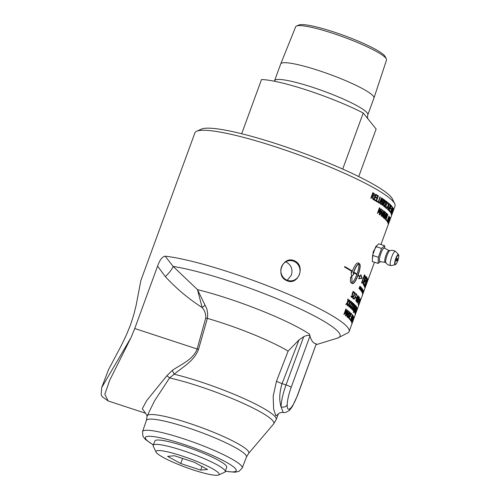 <?xml version="1.0" encoding="UTF-8"?>
<svg xmlns="http://www.w3.org/2000/svg" width="500" height="500" viewBox="0 0 500 500"><rect width="100%" height="100%" fill="white"/><g stroke="black" fill="none" stroke-linecap="round" stroke-linejoin="round"><path stroke-width="0.75" d="M352.9 320.562L351.887 323.619A106.55 15.088 -159.9 0 0 351.887 323.481L352.675 321.081L351.844 323.031A106.55 15.088 -159.9 0 0 351.812 322.894L353.819 317.431A106.55 15.088 20.1 0 1 353.85 317.575L353.094 319.944L353.894 318.019A106.55 15.088 20.1 0 1 353.894 318.144L352.831 320.544M352.638 315.506L352.481 316.1M353.263 316.044L351.256 321.519A106.55 15.088 -159.9 0 0 351.163 321.35L352.562 316.125L350.838 320.844A106.55 15.088 -159.9 0 0 350.737 320.7L352.738 315.231A106.55 15.088 20.1 0 1 352.894 315.45L351.594 320.238L353.181 315.906A106.55 15.088 20.1 0 1 353.263 316.044L353.144 316.006M350.825 313.175A106.312 15.056 20.1 0 1 351.431 313.819L351.413 314.538A106.55 15.088 -159.9 0 0 350.806 313.894L350.037 315.325A106.312 15.056 20.1 0 1 350.613 315.925L350.588 316.644A106.55 15.088 -159.9 0 0 350.019 316.044L349.062 318.006A106.312 15.056 20.1 0 1 349.669 318.644L349.475 319.175M350.613 315.925L350.419 316.456M351.431 313.819L351.238 314.35M349.669 318.644L349.65 319.363A106.55 15.088 -159.9 0 0 348.862 318.544L350.863 313.069A106.55 15.088 20.1 0 1 351.65 313.894M349.062 318.006L349.275 318.069A106.55 15.088 20.1 0 1 349.888 318.719M350.019 316.044L349.275 318.069M350.037 315.325L350.256 315.394A106.55 15.088 20.1 0 1 350.825 315.994M350.806 313.894L350.256 315.394M348.625 316.975L349.469 315.419L349.9 313.438L349.619 312.738A106.55 15.088 -159.9 0 0 349.456 312.594L347.919 316.806A106.55 15.088 20.1 0 1 348.075 316.95L347.863 316.887A106.312 15.056 20.1 0 0 347.706 316.744L347.919 316.806M347.706 316.744L349.456 312.594M349.444 311.869A106.312 15.056 20.1 0 1 349.625 312.031L350.006 312.962L349.45 315.55L348.319 317.562L347.625 317.506M350.219 313.031L349.663 315.613L348.531 317.631L347.837 317.575A106.55 15.088 -159.9 0 0 347.475 317.25L349.475 311.775A106.55 15.088 20.1 0 1 349.837 312.1L350.006 312.962M348.319 317.562L347.837 317.575M348.325 311.769L346.894 314.056A106.312 15.056 20.1 0 1 347.444 314.513L348.325 311.769L347.106 314.119A106.55 15.088 20.1 0 1 347.65 314.575M348.413 310.988A106.312 15.056 20.1 0 1 348.537 311.087L347.319 317.113A106.55 15.088 -159.9 0 0 347.081 316.913L347.488 315.25A106.55 15.088 -159.9 0 0 346.812 314.688L345.875 316.019M348.537 311.087L347.106 317.05M346.812 314.688L346.081 316.081A106.55 15.088 -159.9 0 0 345.831 315.875L348.456 310.912A106.55 15.088 20.1 0 1 348.744 311.15M316.106 344.706L337.562 338.088L348.206 332.706A106.55 15.088 -159.9 0 0 349.106 331.562L355.1 315.175A106.55 15.088 -159.9 0 0 355.131 315.056L357.131 309.594A106.55 15.088 20.1 0 1 357.094 309.713L356.287 311.931M356.163 311.294L355.181 314.356A106.55 15.088 -159.9 0 0 355.169 314.219L355.931 311.806L355.081 313.75A106.55 15.088 -159.9 0 0 355.037 313.612L357.044 308.15A106.55 15.088 20.1 0 1 357.088 308.294L356.356 310.669L357.175 308.756A106.55 15.088 20.1 0 1 357.181 308.888L356.087 311.262M355.525 309.656L354.7 312.769A106.55 15.088 -159.9 0 0 354.613 312.606L355.256 310.156L354.281 312.056A106.55 15.088 -159.9 0 0 354.175 311.894L355.412 309.513L356.181 306.431A106.55 15.088 20.1 0 1 356.3 306.606L355.681 309.019L356.619 307.144A106.55 15.088 20.1 0 1 356.7 307.3L355.369 309.6M354.35 307.387L354.075 308.575M353.556 309.106L354.881 304.812A106.55 15.088 20.1 0 1 355.062 305.006L354.538 307.45L355.575 305.606A106.55 15.088 20.1 0 1 355.712 305.781L354.412 308.094L353.706 311.256A106.55 15.088 -159.9 0 0 353.562 311.069L354.106 308.587L353.038 310.456A106.55 15.088 -159.9 0 0 352.869 310.269M353.556 303.612A106.312 15.056 20.1 0 1 353.6 303.656L352.156 305.919L351.6 309.131M352.606 302.738A106.312 15.056 20.1 0 1 352.656 302.787L352.25 305.262L353.606 303.525A106.55 15.088 20.1 0 1 353.819 303.725L352.369 305.988L351.812 309.194A106.55 15.088 -159.9 0 0 351.594 308.988L352.025 306.469L350.838 308.3A106.55 15.088 -159.9 0 0 350.6 308.094L352.119 305.806L352.619 302.631A106.55 15.088 20.1 0 1 352.869 302.85L352.463 305.331M352.025 306.469L350.625 308.231M350.85 301.275A106.312 15.056 20.1 0 1 350.962 301.363L349.369 303.587L348.956 306.837M349.606 300.312A106.312 15.056 20.1 0 1 349.725 300.406L349.425 302.919L350.894 301.206A106.55 15.088 20.1 0 1 351.169 301.425L349.575 303.644L349.169 306.9A106.55 15.088 -159.9 0 0 348.875 306.669L349.194 304.113L347.894 305.912A106.55 15.088 -159.9 0 0 347.594 305.688L349.256 303.444L349.613 300.231A106.55 15.088 20.1 0 1 349.931 300.469L349.631 302.981M349.194 304.113L347.688 305.85M358.55 305.375L358.444 305.969A106.55 15.088 -159.9 0 0 358.481 305.55L358.688 304.994A106.55 15.088 20.1 0 1 358.681 305.15L360.025 301.481A106.55 15.088 -159.9 0 0 360.031 301.325L360 300.781M360.213 300.825L360.481 300.238A106.55 15.088 20.1 0 1 360.475 300.325L358.669 305.262M358.531 304.544L360.269 300.094L358.856 304.137M360.269 300.094L359.963 300.506M360.444 299.469L358.406 305.188L360.475 299.456M358.281 303.794L360.069 299.356L358.694 303.412M359.831 299.262L359.694 299.744M360.069 298.938L359.981 299.312M358.363 303.831L358.206 304.163M360.219 298.725L358.206 304.45L360.262 298.719M355.931 297.425A106.312 15.056 20.1 0 1 356.281 297.769L356.075 298.331M356.5 297.838L356.256 298.5A106.55 15.088 -159.9 0 0 355.725 297.987L355.969 297.325A106.55 15.088 20.1 0 1 356.5 297.838L356.281 297.769M354.237 292.613L354.831 292.669L354.806 294.606L352.744 297.394A106.312 15.056 20.1 0 1 353.612 298.119L353.413 298.669M353.612 298.119L353.594 298.819A106.55 15.088 -159.9 0 0 352.481 297.906L354.762 294.513L354.787 293.35L353.969 293.406M352.744 297.394L352.95 297.456A106.55 15.088 20.1 0 1 353.825 298.181M353.738 296.369L352.95 297.456M354.312 295.631L353.95 296.431M354.787 293.35L354.175 293.469A106.55 15.088 -159.9 0 0 354.162 293.456L354.45 292.675L355.037 292.731L354.525 295.694M354.45 292.675L354.831 292.669M362.619 294.575L363.25 292.812A106.55 15.088 20.1 0 1 363.237 292.881L363.206 293.006A106.55 15.088 20.1 0 1 363.188 293.075L362.287 294.762M362.531 294.8L362.369 295.238M363.156 292.519A106.55 15.088 -159.9 0 0 363.15 292.481L363.281 292.15A106.55 15.088 20.1 0 1 363.281 292.188L363.288 292.262A106.55 15.088 20.1 0 1 363.288 292.306L363.162 292.638A106.55 15.088 -159.9 0 0 363.162 292.594L362.644 293.969L363.156 292.519M363.144 292.256L362.744 293.319L363.075 292.231M362.612 293.675L363.269 291.913L362.612 293.675M362.956 291.844L363.013 291.863A106.55 15.088 20.1 0 1 363.025 291.913L363.275 291.35A106.55 15.088 -159.9 0 0 363.25 291.25L363.013 291.863M362.875 292.206L362.506 293.144A106.55 15.088 -159.9 0 0 362.481 293.056L363.375 290.781A106.55 15.088 20.1 0 1 363.425 290.975L362.587 293.438A106.55 15.088 -159.9 0 0 362.562 293.344L362.887 292.244A106.55 15.088 -159.9 0 0 362.875 292.206L362.819 292.188M362.706 291.225L362.775 291.244A106.55 15.088 20.1 0 1 362.8 291.294L363.069 290.738A106.55 15.088 -159.9 0 0 363.025 290.637L362.775 291.244M362.694 291.256L363.013 291.044M363 290.287L362.506 291.656M362.644 291.588L362.262 292.525A106.55 15.088 -159.9 0 0 362.219 292.431L363.131 290.163A106.55 15.088 20.1 0 1 363.219 290.363L362.4 292.838A106.55 15.088 -159.9 0 0 362.356 292.738L362.656 291.625A106.55 15.088 -159.9 0 0 362.644 291.588L362.569 291.562M362.512 289.288L362.356 290.238M361.906 291.337L361.575 291.663M362.587 289.756L362.212 290.975A106.55 15.088 -159.9 0 0 362.137 290.85L362.294 290.469A106.55 15.088 20.1 0 1 362.425 290.688L361.794 291.737L362.275 289.919L362.731 289.363L362.581 290.306L362.35 289.669M361.656 289.469L361.769 289.506A106.55 15.088 20.1 0 1 361.831 289.587L362.056 289.05A106.55 15.088 -159.9 0 0 361.994 288.969L361.769 289.506M361.637 289.519L362.044 289.387M361.244 290.45L361.356 290.487A106.55 15.088 20.1 0 1 361.438 290.587L361.7 290.025A106.55 15.088 -159.9 0 0 361.606 289.894L361.356 290.487M361.213 290.512A106.312 15.056 20.1 0 1 361.219 290.519L361.662 290.375M361.987 288.594L361.094 290.912M361.312 290.988A106.55 15.088 -159.9 0 0 361.119 290.738L362.069 288.488A106.55 15.088 20.1 0 1 362.206 288.663L361.375 291.038M361.188 289.006L361.312 289.044A106.55 15.088 20.1 0 1 361.362 289.1L361.669 288.562A106.55 15.088 -159.9 0 0 361.569 288.438L361.312 289.044M361.144 289.031L361.656 288.881M361.581 288.075A106.312 15.056 20.1 0 1 361.619 288.119L361.125 289.481M361.169 289.381L360.769 290.312A106.55 15.088 -159.9 0 0 360.669 290.2L361.637 287.95A106.55 15.088 20.1 0 1 361.838 288.188L361.075 290.681A106.55 15.088 -159.9 0 0 360.975 290.562L361.206 289.425A106.55 15.088 -159.9 0 0 361.169 289.381L361.037 289.344M359.9 287.425L359.744 287.775M359.55 287.188A106.312 15.056 20.1 0 1 359.744 287.375L360.344 286.581A106.55 15.088 20.1 0 1 360.462 286.7L359.475 288.944A106.55 15.088 -159.9 0 0 359.35 288.819L359.794 287.819A106.55 15.088 -159.9 0 0 359.556 287.594L359.113 288.594A106.55 15.088 -159.9 0 0 358.981 288.469L359.975 286.231A106.55 15.088 20.1 0 1 360.106 286.35L359.719 287.219A106.55 15.088 20.1 0 1 359.956 287.444M366.688 282.8L367.406 280.519A106.55 15.088 -159.9 0 0 367.369 280.344L366.525 282.65A106.55 15.088 20.1 0 1 366.569 282.856L366.362 282.781M365.331 286.556L366.25 283.731A106.55 15.088 -159.9 0 0 366.206 283.525L365.144 286.438A106.55 15.088 20.1 0 1 365.169 286.581L364.994 286.519M366.488 282.887L366.219 283.575M367.512 279.55L367.381 280.406M365.131 286.675L364.631 287.462M366.494 283.431L364.856 287.538A106.55 15.088 -159.9 0 0 364.762 287.144L367.65 279.262A106.55 15.088 20.1 0 1 367.731 279.631L366.269 283.35M364.906 287.206L364.856 287.538M366.037 276.719A106.312 15.056 20.1 0 1 366.656 277.581L366.538 278.587A106.55 15.088 -159.9 0 0 365.938 277.75L364.925 279.837A106.312 15.056 20.1 0 1 365.494 280.619L365.369 281.625A106.55 15.088 -159.9 0 0 364.806 280.844L363.519 283.694A106.312 15.056 20.1 0 1 364.119 284.531L363.837 285.3M365.494 280.619L365.213 281.388M366.656 277.581L366.375 278.35M364.119 284.531L363.994 285.538A106.55 15.088 -159.9 0 0 363.206 284.462L366.087 276.581A106.55 15.088 20.1 0 1 366.881 277.656M363.519 283.694L363.731 283.769A106.55 15.088 20.1 0 1 364.338 284.6M364.806 280.844L363.731 283.769M364.925 279.837L365.144 279.906A106.55 15.088 20.1 0 1 365.712 280.694M365.938 277.75L365.144 279.906M363.056 282.269L364.212 280.006L364.894 277.175L364.588 276.2A106.55 15.088 -159.9 0 0 364.394 276.006L362.175 282.075A106.55 15.088 20.1 0 1 362.369 282.269L362.15 282.2A106.312 15.056 20.1 0 0 361.956 282.006L362.175 282.075M361.956 282.006L364.394 276.006M364.419 274.944A106.312 15.056 20.1 0 1 364.694 275.212L365.1 276.512L364.212 280.2L362.675 283.131L361.812 283.1M365.319 276.581L364.425 280.275L362.887 283.2L362.025 283.169A106.55 15.088 -159.9 0 0 361.575 282.719L364.456 274.837A106.55 15.088 20.1 0 1 364.906 275.281L365.1 276.512M362.675 283.131L362.025 283.169M389.306 221.569L388.569 223.231A106.55 15.088 20.1 0 1 388.569 223.238L390.219 218.769A106.55 15.088 20.1 0 1 390.175 219.237L389.944 219.881A106.55 15.088 -159.9 0 0 389.981 219.525L389.206 221.531M388.237 224.181L388.169 224.55M387.819 214.613L386.05 219.438A106.312 15.056 20.1 0 1 386.519 219.988L386.325 220.506M386.519 219.988L386.494 220.706A106.55 15.088 -159.9 0 0 385.856 219.975L387.856 214.506A106.55 15.088 20.1 0 1 388.013 214.675M386.25 219.5A106.55 15.088 20.1 0 1 386.731 220.062M386.925 214.569L385.562 216.869A106.312 15.056 20.1 0 1 385.975 217.281L386.925 214.569L385.775 216.938A106.55 15.088 20.1 0 1 386.188 217.35L386 218.012M387.044 213.812A106.312 15.056 20.1 0 1 387.1 213.869L385.737 219.85A106.55 15.088 -159.9 0 0 385.569 219.669L386.012 218.019A106.55 15.088 -159.9 0 0 385.494 217.506L384.594 218.844M387.1 213.869L386.919 214.562M385.494 217.506L384.806 218.912A106.55 15.088 -159.9 0 0 384.613 218.731L387.094 213.719A106.55 15.088 20.1 0 1 387.312 213.938M384.75 211.737A106.312 15.056 20.1 0 1 384.794 211.769L382.819 217.156M383.638 210.837A106.312 15.056 20.1 0 1 383.825 210.987L382.987 215.919L384.781 211.65A106.55 15.088 20.1 0 1 385 211.838L383 217.306A106.55 15.088 -159.9 0 0 382.731 217.087L383.631 211.706L381.906 216.425A106.55 15.088 -159.9 0 0 381.662 216.231L383.669 210.763A106.55 15.088 20.1 0 1 384.038 211.05L383.194 215.987M383.631 211.706L381.731 216.281M382.337 210.7L380.863 212.975A106.312 15.056 20.1 0 1 381.512 213.463L382.337 210.7L381.069 213.038A106.55 15.088 20.1 0 1 381.719 213.519M382.406 209.9A106.312 15.056 20.1 0 1 382.587 210.031L381.475 216.088A106.55 15.088 -159.9 0 0 381.194 215.869L381.569 214.2A106.55 15.088 -159.9 0 0 380.763 213.6L379.8 214.925M382.587 210.031L381.269 216.025M380.763 213.6L380.006 214.981A106.55 15.088 -159.9 0 0 379.706 214.769L382.444 209.831A106.55 15.088 20.1 0 1 382.794 210.094M391.044 212.794A106.312 15.056 20.1 0 1 391.225 213.188L391.069 213.606M392.025 210.119A106.312 15.056 20.1 0 1 392.188 210.475L392.038 210.9M392.806 207.969A106.312 15.056 20.1 0 1 392.987 208.363L392.837 208.781M391.206 213.912A106.55 15.088 -159.9 0 0 390.875 213.244L392.881 207.769A106.55 15.088 20.1 0 1 393.212 208.444L392.975 209.088A106.55 15.088 -159.9 0 0 392.725 208.562L392.175 210.062A106.55 15.088 20.1 0 1 392.413 210.55L392.175 211.2A106.55 15.088 -159.9 0 0 391.938 210.712L391.194 212.744A106.55 15.088 20.1 0 1 391.444 213.269L391.206 213.912M391.756 209.894L392.287 207.819A106.55 15.088 -159.9 0 0 392.2 207.694L391.406 209.875A106.55 15.088 20.1 0 1 391.475 209.981L391.256 209.906A106.312 15.056 20.1 0 0 391.238 209.875M392.262 207.062A106.312 15.056 20.1 0 1 392.306 207.125L392.344 207.944M391.625 210.05L391.044 210.55M392.594 207.838L391.269 210.625A106.55 15.088 -159.9 0 0 391.175 210.494L390.431 212.531A106.55 15.088 -159.9 0 0 390.319 212.375L392.325 206.906A106.55 15.088 20.1 0 1 392.525 207.2L392.375 207.763M390.288 205.487L388.344 210.138L390.106 205.306A106.55 15.088 -159.9 0 0 389.625 204.85L389.862 204.2A106.55 15.088 20.1 0 1 390.956 205.281L390.725 205.931A106.55 15.088 -159.9 0 0 390.288 205.487L388.525 210.312A106.55 15.088 -159.9 0 0 388.344 210.131M389.825 204.3A106.312 15.056 20.1 0 1 390.744 205.212L390.55 205.75M388.95 204.363L387.55 206.656A106.312 15.056 20.1 0 1 388.044 207.094L388.95 204.363L387.762 206.719A106.55 15.088 20.1 0 1 388.256 207.162M389.056 203.594A106.312 15.056 20.1 0 1 389.15 203.675L387.875 209.688A106.55 15.088 -159.9 0 0 387.663 209.488L388.081 207.831A106.55 15.088 -159.9 0 0 387.475 207.288L386.55 208.625M389.15 203.675L387.663 209.619M387.475 207.288L386.763 208.688A106.55 15.088 -159.9 0 0 386.531 208.494L389.1 203.506A106.55 15.088 20.1 0 1 389.363 203.744M386.087 201.175A106.312 15.056 20.1 0 1 386.694 201.637L386.694 202.256A106.55 15.088 -159.9 0 0 386.444 202.062L384.644 206.356A106.312 15.056 20.1 0 1 384.894 206.55L384.719 207.031M386.694 201.637L386.519 202.119M384.288 206.088A106.312 15.056 20.1 0 1 384.375 206.15L386.169 201.856A106.55 15.088 -159.9 0 0 385.906 201.656L386.112 201.1A106.55 15.088 20.1 0 1 386.9 201.7M384.894 206.55L384.9 207.175A106.55 15.088 -159.9 0 0 384.113 206.569L384.312 206.012A106.55 15.088 20.1 0 1 384.581 206.213M384.644 206.356L384.85 206.419A106.55 15.088 20.1 0 1 385.1 206.612M386.444 202.062L384.85 206.419M384.412 202.894L384.975 201.294L384.694 200.856A106.55 15.088 -159.9 0 0 384.394 200.644L383.644 202.7A106.55 15.088 20.1 0 1 383.906 202.887L383.7 202.831A106.312 15.056 20.1 0 0 383.438 202.644L383.644 202.7M383.438 202.644L384.394 200.644M384.294 199.862A106.312 15.056 20.1 0 1 384.706 200.156L385.163 200.85L384.969 202.225L383.931 203.506L383.819 206.45M383.931 203.506L384.025 206.506A106.55 15.088 -159.9 0 0 383.656 206.238L383.762 203.55A106.55 15.088 -159.9 0 0 383.419 203.306L382.444 205.356M383.419 203.306L382.625 205.481A106.55 15.088 -159.9 0 0 382.319 205.269L384.319 199.794A106.55 15.088 20.1 0 1 384.906 200.212L385.363 200.912L385.169 202.288L384.131 203.562M381.494 197.956A106.312 15.056 20.1 0 1 381.669 198.069L379.556 202.987L378.669 203.031M379.9 196.925A106.312 15.056 20.1 0 1 380.094 197.05L378.556 201.644L378.894 202.413L379.75 202.338L381.519 197.894A106.55 15.088 20.1 0 1 381.863 198.119L379.756 203.038L378.862 203.088L378.325 202.113L379.919 196.863A106.55 15.088 20.1 0 1 380.288 197.1L378.75 201.694L379.087 202.463L379.75 202.338M375.613 194.306A106.312 15.056 20.1 0 1 377.369 195.356L377.319 196.05A106.55 15.088 -159.9 0 0 375.806 195.144L375.075 196.6A106.312 15.056 20.1 0 1 376.481 197.438L376.431 198.137A106.55 15.088 -159.9 0 0 375.025 197.294L374.1 199.275A106.312 15.056 20.1 0 1 375.6 200.181L375.387 200.775M376.481 197.438L376.262 198.031M377.369 195.356L377.15 195.95M375.6 200.181L375.55 200.875A106.55 15.088 -159.9 0 0 373.625 199.725L375.631 194.25A106.55 15.088 20.1 0 1 377.556 195.4M374.1 199.275L374.281 199.325A106.55 15.088 20.1 0 1 375.788 200.225M375.025 197.294L374.281 199.325M375.075 196.6L375.262 196.644A106.55 15.088 20.1 0 1 376.669 197.488M375.806 195.144L375.262 196.644M373.394 195.863L373.95 194.262L373.5 193.781A106.55 15.088 -159.9 0 0 373.062 193.525L372.306 195.588A106.55 15.088 20.1 0 1 372.694 195.806L372.519 195.763A106.312 15.056 20.1 0 0 372.131 195.544L372.306 195.588M372.131 195.544L373.062 193.525M372.825 192.694A106.312 15.056 20.1 0 1 373.525 193.094L374.25 193.863L374.181 195.269L372.919 196.488L373.194 199.531M372.919 196.488L373.375 199.575A106.55 15.088 -159.9 0 0 372.825 199.256L372.587 196.481A106.55 15.088 -159.9 0 0 372.088 196.194L371.131 198.281M372.088 196.194L371.287 198.369A106.55 15.088 -159.9 0 0 370.844 198.119L372.844 192.644A106.55 15.088 20.1 0 1 373.706 193.137L374.431 193.9L374.363 195.312L373.1 196.531M358.819 263.831L358.625 263.775C357.05 264.7 355.375 267.431 353.6 271.962A106.312 15.056 20.1 0 1 356.756 274.081L356.956 274.144C358.575 269.506 359.2 266.069 358.819 263.831C357.244 264.756 355.569 267.481 353.794 272.013A106.55 15.088 20.1 0 1 356.956 274.144M351.369 276.85L353.969 273.825L351.562 276.9L351.194 272.056A106.55 15.088 20.1 0 1 351.869 272.475L351.681 272.425A106.312 15.056 -159.9 0 0 351.194 272.119M353.775 273.775A106.312 15.056 -159.9 0 0 353.119 273.344L353.425 272.45L353.312 273.394A106.55 15.088 20.1 0 1 353.969 273.825M351.912 277.919L351.894 282.769L351.912 277.919A106.312 15.056 -159.9 0 0 350.675 277.125M352.181 283.587C353.638 283.913 355.494 281.188 357.762 275.419L357.962 275.475C355.7 281.244 353.837 283.969 352.381 283.644A106.55 15.088 -159.9 0 0 351.062 282.756C350.281 282.119 350.156 280.219 350.688 277.056A106.55 15.088 20.1 0 1 352.106 277.975M358.713 278.531L361.381 278.25M361.894 278.45L360.712 274.769M357.938 274.931L358.144 274.988A106.55 15.088 20.1 0 1 359.994 276.394L359.787 276.331A106.312 15.056 -159.9 0 0 357.938 274.931C359.988 268.938 360.481 265.219 359.431 263.775A106.312 15.056 -159.9 0 0 358.119 262.894L358.019 262.838M351.869 272.475L352.175 271.581A106.55 15.088 -159.9 0 0 344.531 267.062L344.712 266.575A106.55 15.088 20.1 0 1 352.356 271.094L352.163 271.044A106.312 15.056 -159.9 0 0 344.694 266.619M351.894 282.769C353.419 281.844 355.05 279.131 356.781 274.631A106.55 15.088 -159.9 0 0 353.619 272.5M361.931 278.344L358.688 278.706L359.738 276.819A106.55 15.088 -159.9 0 0 357.962 275.475M359.994 276.394L360.919 274.831L362.144 278.412M352.356 271.094C354.712 265.306 356.7 262.594 358.312 262.95A106.55 15.088 20.1 0 1 359.631 263.831C360.688 265.275 360.188 268.994 358.144 274.988M377.969 195.719A106.312 15.056 20.1 0 1 378.194 195.856L376.425 200.681A106.312 15.056 20.1 0 1 377.706 201.475L377.488 202.069M377.894 201.525L377.656 202.175A106.55 15.088 -159.9 0 0 375.988 201.137L377.987 195.669A106.55 15.088 20.1 0 1 378.381 195.906L376.613 200.731A106.55 15.088 20.1 0 1 377.894 201.525L377.706 201.475M382.688 201.219L383.169 199.95L382.775 199.506A106.55 15.088 -159.9 0 0 382.456 199.294L381.875 200.894A106.55 15.088 20.1 0 1 382.25 201.144L382.05 201.088A106.312 15.056 20.1 0 0 381.675 200.837L381.875 200.894M381.675 200.837L382.456 199.294M381.819 203.85L382.4 202.188L382.025 201.75A106.55 15.088 -159.9 0 0 381.65 201.5L380.913 203.525A106.55 15.088 20.1 0 1 381.181 203.706L380.981 203.65A106.312 15.056 20.1 0 0 380.712 203.469L380.913 203.525M380.712 203.469L381.65 201.5M382.331 198.506A106.312 15.056 20.1 0 1 382.819 198.837L383.375 199.494L383.25 200.675L382.475 201.644L382.425 203.312L381.725 204.381L380.869 204.344M382.488 201.619L382.625 203.369L381.925 204.438L381.069 204.4A106.55 15.088 -159.9 0 0 380.35 203.919L382.35 198.444A106.55 15.088 20.1 0 1 383.013 198.894L383.569 199.55L383.45 200.731L382.475 201.644M381.725 204.381L381.069 204.4M386.631 207.475L386.431 208.031L385.706 208.044M387.762 203.062L386.944 203.231L387.556 203L386.944 203.231L385.737 206.55L385.938 207.419L386.956 207.231L386.637 208.1L385.919 208.106L385.581 206.906L387.113 202.712L387.994 202.444L388.256 202.85L388.05 204.237A106.55 15.088 -159.9 0 0 388.031 204.225L387.762 203.062L387.15 203.294L386.375 204.819L385.944 206.612L386.15 207.481L386.594 207.5M387.731 202.344L388.019 203.7M390.019 208.319L389.275 210.35A106.312 15.056 20.1 0 1 389.8 210.963L389.613 211.481M390.256 207.681A106.312 15.056 20.1 0 1 390.744 208.244L390.556 208.762M391.037 205.531A106.312 15.056 20.1 0 1 391.562 206.137L391.375 206.656M389.8 210.963L389.781 211.681A106.55 15.088 -159.9 0 0 389.081 210.888L391.081 205.419A106.55 15.088 20.1 0 1 391.781 206.213L391.544 206.856A106.55 15.088 -159.9 0 0 391.006 206.238L390.456 207.731A106.55 15.088 20.1 0 1 390.962 208.312L390.725 208.962A106.55 15.088 -159.9 0 0 390.219 208.381M389.475 210.413A106.55 15.088 20.1 0 1 390.019 211.038M392.525 211.425L393.131 209.488A106.55 15.088 -159.9 0 0 393.088 209.356L392.337 211.412A106.55 15.088 20.1 0 1 392.375 211.531L392.212 211.475M392.319 211.55L392.069 212.006M393.137 208.775L393.088 209.363M392.275 212.1L391.475 214.825A106.55 15.088 -159.9 0 0 391.444 214.656L392.163 212.175A106.55 15.088 -159.9 0 0 392.113 212.019L391.312 214.2A106.55 15.088 -159.9 0 0 391.269 214.062L393.269 208.594A106.55 15.088 20.1 0 1 393.356 208.85L392.119 212.05M391.831 214.731L393.275 210.65A106.55 15.088 -159.9 0 0 393.281 210.562L391.737 214.775A106.55 15.088 20.1 0 1 391.731 214.862L391.675 214.844M393.3 210.75L391.5 215.487A106.55 15.088 -159.9 0 0 391.512 215.287L393.512 209.812A106.55 15.088 20.1 0 1 393.506 210.012L393.256 210.738M391.375 216.062L393.375 210.594M381.037 208.9A106.312 15.056 20.1 0 1 381.294 209.081L379.319 214.488M379.431 207.787A106.312 15.056 20.1 0 1 379.706 207.975L379.194 211.438L381.075 208.844A106.55 15.088 20.1 0 1 381.494 209.144L379.494 214.613A106.55 15.088 -159.9 0 0 379.188 214.4L380.913 209.688L379.131 212.463A106.55 15.088 -159.9 0 0 378.944 212.331L379.487 208.694L377.762 213.406A106.55 15.088 -159.9 0 0 377.456 213.2L379.456 207.725A106.55 15.088 20.1 0 1 379.906 208.031L379.394 211.494M379.487 208.694L377.587 213.287M380.913 209.688L378.931 212.406M386.256 213.056A106.312 15.056 20.1 0 1 386.281 213.075L384.275 218.025L383.675 218.156M385.3 212.2A106.312 15.056 20.1 0 1 385.344 212.244L383.762 216.819L383.9 217.537L384.569 217.413L386.294 212.956A106.55 15.088 20.1 0 1 386.494 213.144L384.487 218.094L383.888 218.219L383.638 217.331L385.331 212.113A106.55 15.088 20.1 0 1 385.556 212.306L383.975 216.887L384.113 217.6L384.569 217.413M384.275 218.025L383.888 218.219M387.175 221.1L387.725 220.775L389.044 216.7L387.5 220.419L387.406 221.181L387.725 220.775M388.825 216.625L388.494 217.031L388.825 216.625M389.081 216.106L388.556 217.05M387.212 221.131L387.144 221.694M389.156 216.056L388.456 219.306L387.181 221.794L387.956 218.569L389.219 216.05M388.344 219.856A106.312 15.056 20.1 0 1 388.456 220.069L389.456 218.006L388.481 219.775A106.55 15.088 20.1 0 1 388.675 220.144M388.556 220.1L388.519 220.206A106.312 15.056 20.1 0 1 388.575 220.331L388.438 220.694M388.794 220.406L388.575 220.994A106.55 15.088 -159.9 0 0 388.525 220.869L387.831 222.75A106.55 15.088 -159.9 0 0 387.769 222.613L388.456 220.731A106.55 15.088 -159.9 0 0 388.2 220.25L389.775 217.15A106.55 15.088 20.1 0 1 389.837 217.275L388.738 220.281A106.55 15.088 20.1 0 1 388.794 220.406L388.575 220.331M388.094 222.756L389.869 218.319L388.481 222.369M389.869 218.319L389.513 218.713M390.025 217.688L388.006 223.406L390.062 217.675M389.206 221.344L388.963 222.006A106.55 15.088 -159.9 0 0 388.913 221.656L389.156 220.994A106.55 15.088 20.1 0 1 389.206 221.344L389.044 221.287M389.131 222.169L389.844 220.231A106.55 15.088 -159.9 0 0 389.875 220.15L388.9 222.125M388.969 222.631L390.138 219.406A106.55 15.088 20.1 0 1 390.081 219.587A106.55 15.088 20.1 0 1 390.006 219.769M388.044 225.169L388.5 223.869A106.55 15.088 20.1 0 1 388.5 223.881L388.35 224.312M389.094 222.288L388.181 224.75M364.844 285.613L364.162 286.413M364.575 284.587L364.494 285.519L365.075 285.238L367.488 278.794A106.55 15.088 20.1 0 1 367.562 278.988L364.381 286.488L367.013 277.875A106.55 15.088 20.1 0 1 367.137 278.087L364.794 284.662L364.712 285.594L365.075 285.238M364.606 286.087L364.381 286.488M364.988 287.938L364.8 288.669M365.169 287.438L365.206 287.45A106.55 15.088 20.1 0 1 365.1 287.85A106.55 15.088 20.1 0 1 365.056 287.962M367.713 280.487L365.206 287.45M356.538 311.262L364.762 288.788A106.55 15.088 -159.9 0 0 364.888 288.219L367.769 280.338A106.55 15.088 20.1 0 1 367.75 280.5M360.656 287.006L360.012 288.988L360.581 288.144L360.431 287.331M360.1 288.988L359.812 289.325M359.856 289.381L360.15 287.75L360.831 287.019L360.694 288.25L359.906 289.413M360.319 289.419A106.312 15.056 20.1 0 1 360.544 289.675L360.381 290.05M360.744 288.438A106.312 15.056 20.1 0 1 360.938 288.656L360.775 289.031M361.125 287.55A106.312 15.056 20.1 0 1 361.325 287.775L361.169 288.15M360.6 290.119A106.55 15.088 -159.9 0 0 360.2 289.681L361.175 287.438A106.55 15.088 20.1 0 1 361.544 287.844L361.381 288.219A106.55 15.088 -159.9 0 0 361.119 287.925L360.9 288.438A106.55 15.088 20.1 0 1 361.156 288.725L360.994 289.1A106.55 15.088 -159.9 0 0 360.737 288.812L360.469 289.419A106.55 15.088 20.1 0 1 360.763 289.744L360.6 290.119M361.581 291.363A106.55 15.088 -159.9 0 0 361.512 291.256L362.45 289A106.55 15.088 20.1 0 1 362.519 289.106L361.581 291.363M362.062 291.8A106.312 15.056 20.1 0 1 362.119 291.906L361.962 292.288M362.469 290.812A106.312 15.056 20.1 0 1 362.506 290.887L362.35 291.262M362.831 289.919A106.312 15.056 20.1 0 1 362.869 290L362.719 290.375M362.188 292.362A106.55 15.088 -159.9 0 0 361.987 291.994L362.906 289.725A106.55 15.088 20.1 0 1 363.088 290.075L362.938 290.45A106.55 15.088 -159.9 0 0 362.806 290.2L362.6 290.719A106.55 15.088 20.1 0 1 362.725 290.963L362.575 291.337A106.55 15.088 -159.9 0 0 362.444 291.094L362.194 291.706A106.55 15.088 20.1 0 1 362.337 291.981L362.188 292.362M362.725 293.312L362.775 293.812L362.956 293.387M362.744 293.8L362.931 293.444M363.144 292.731L362.656 294.25A106.55 15.088 -159.9 0 0 362.663 294.181L363.113 292.887M362.831 293.556L363.062 293.1M363.125 292.781L363.288 292.413M362.656 294.3L363.275 292.644A106.55 15.088 20.1 0 1 363.269 292.712L362.65 294.375A106.55 15.088 -159.9 0 0 362.656 294.3M353.069 291.431A106.312 15.056 20.1 0 1 353.994 292.144L353.963 292.85A106.55 15.088 -159.9 0 0 353.131 292.2L352.388 293.6L352.919 294.406L352.638 295.887L351.981 297.069L351.3 297.225M353.994 292.144L353.787 292.706M352.312 294.294L351.863 294.119M351.181 295.75L351.744 296.656L352.581 295.738L352.756 294.856L352.062 294.175L353.1 291.356A106.55 15.088 20.1 0 1 354.2 292.206M352.388 293.6L353.125 294.469L352.844 295.944L352.188 297.131L351.506 297.288L351.081 296.569L351.362 295.794A106.55 15.088 20.1 0 1 351.381 295.806L351.744 296.656L352.15 296.55M353.131 292.2L352.594 293.663M352.519 294.35L352.062 294.175M351.981 297.069L351.506 297.288M355.775 293.619A106.312 15.056 20.1 0 1 356.6 294.363L353.925 299.225M356.3 295.181L354.137 299.294A106.55 15.088 -159.9 0 0 353.906 299.088L356.4 294.906A106.55 15.088 -159.9 0 0 355.575 294.175L355.806 293.531A106.55 15.088 20.1 0 1 356.812 294.425L356.512 295.244M356.05 299.794L356.019 300.575L356.625 300.262L357.875 296.163L356.269 299.862L356.238 300.65L356.625 300.262M357.875 296.163L357.175 296.663M356.9 297.325L356.825 298.169M357.906 295.519L357.931 296.369M356.506 300.481L355.988 301.219M357.938 295.506L357.431 298.812C356.725 300.75 356.256 301.562 356.012 301.256C355.737 300.981 355.95 299.894 356.65 297.987C357.362 296.05 357.844 295.238 358.1 295.556L358.025 295.506M356.806 301.419L357.413 301.2L358.7 297.113L357.125 300.819L357.062 301.594L357.413 301.2M358.481 297.038L358.125 297.431L358.481 297.038M358.7 297.113L358.15 297.444M358.738 296.488L358.731 297.175M357.175 301.588L356.8 302.144M358.787 296.456L358.181 299.738C357.481 301.675 357.031 302.494 356.838 302.2L357.55 298.956C358.263 297.019 358.719 296.2 358.925 296.506L358.862 296.456M357.494 302.413L358.038 302.075L359.356 298L357.812 301.725L357.719 302.488L358.038 302.075M359.137 297.931L358.812 298.331L359.137 297.931M359.394 297.413L358.875 298.356M357.525 302.431L357.456 302.994M359.469 297.356L358.762 300.606L357.494 303.094L358.275 299.875L359.531 297.35M358.762 300.938A106.312 15.056 20.1 0 1 358.831 301.075L358.663 301.537M359.05 301.15L358.806 301.819A106.55 15.088 -159.9 0 0 358.594 301.406L358.837 300.744A106.55 15.088 20.1 0 1 359.05 301.15L358.831 301.075M349.219 300.025A106.312 15.056 20.1 0 1 349.363 300.138L347.706 302.337L347.362 305.606M347.831 299.025A106.312 15.056 20.1 0 1 347.994 299.137L347.744 301.663L349.263 299.969A106.55 15.088 20.1 0 1 349.569 300.194L347.906 302.394L347.569 305.669A106.55 15.088 -159.9 0 0 347.244 305.425L347.506 302.856L346.15 304.637A106.55 15.088 -159.9 0 0 345.812 304.4L347.55 302.181L347.837 298.944A106.55 15.088 20.1 0 1 348.194 299.194L347.944 301.719M347.506 302.856L345.944 304.581M352.294 302.469A106.312 15.056 20.1 0 1 352.375 302.538L350.856 304.781L350.375 308.012M351.2 301.556A106.312 15.056 20.1 0 1 351.281 301.625L350.931 304.119L352.344 302.394A106.55 15.088 20.1 0 1 352.587 302.606L351.069 304.844L350.581 308.075A106.55 15.088 -159.9 0 0 350.325 307.856L350.706 305.319L349.456 307.131A106.55 15.088 -159.9 0 0 349.188 306.919L350.775 304.65L351.213 301.456A106.55 15.088 20.1 0 1 351.494 301.688L351.138 304.181M350.706 305.319L349.25 307.069M354.625 304.694A106.312 15.056 20.1 0 1 354.644 304.713L353.069 308.038M353.825 303.869A106.312 15.056 20.1 0 1 353.844 303.894L353.381 306.35L354.688 304.6A106.55 15.088 20.1 0 1 354.856 304.781L353.488 307.069L352.856 310.256A106.55 15.088 -159.9 0 0 352.675 310.056L353.162 307.556L352.031 309.406A106.55 15.088 -159.9 0 0 351.831 309.212L353.269 306.9L353.844 303.75A106.55 15.088 20.1 0 1 354.056 303.956L353.594 306.419M353.162 307.556L351.819 309.337M356.1 306.081L353.369 312.569A106.55 15.088 -159.9 0 0 353.263 312.431L356.138 305.994A106.55 15.088 20.1 0 1 356.231 306.125M355.944 310.506L355.037 313.6A106.55 15.088 -159.9 0 0 354.988 313.444L355.694 311.012L354.781 312.938A106.55 15.088 -159.9 0 0 354.706 312.781L356.712 307.325A106.55 15.088 20.1 0 1 356.788 307.488L356.112 309.875L356.994 307.981A106.55 15.088 20.1 0 1 357.038 308.125L355.825 310.462M356.188 312.006L355.131 315.044A106.55 15.088 -159.9 0 0 355.156 314.919L355.981 312.531L355.188 314.494A106.55 15.088 -159.9 0 0 355.181 314.369L357.188 308.906A106.55 15.088 20.1 0 1 357.188 309.037L356.4 311.394L357.156 309.456A106.55 15.088 20.1 0 1 357.131 309.575L356.15 311.994M347.25 310.05A106.312 15.056 20.1 0 1 347.444 310.2L345.469 315.594M345.869 309A106.312 15.056 20.1 0 1 346.081 309.156L345.487 312.594L347.294 309.981A106.55 15.088 20.1 0 1 347.65 310.262L345.65 315.731A106.55 15.088 -159.9 0 0 345.394 315.531L347.119 310.819L345.419 313.619A106.55 15.088 -159.9 0 0 345.256 313.494L345.887 309.881L344.162 314.6A106.55 15.088 -159.9 0 0 343.894 314.4L345.9 308.925A106.55 15.088 20.1 0 1 346.287 309.212L345.694 312.65M345.887 309.881L343.981 314.462M347.119 310.819L345.213 313.562M350.506 319.619L350.469 319.725A106.312 15.056 20.1 0 1 350.581 319.875L350.431 320.288M352.181 314.7A106.312 15.056 20.1 0 1 352.381 314.962L352.212 315.419M350.8 319.95L350.594 320.506A106.55 15.088 -159.9 0 0 350.231 320.037L350.431 319.481A106.55 15.088 20.1 0 1 350.556 319.637L352.15 315.281A106.55 15.088 -159.9 0 0 352.025 315.125L352.231 314.562A106.55 15.088 20.1 0 1 352.6 315.031L352.394 315.594A106.55 15.088 -159.9 0 0 352.281 315.444L350.688 319.794A106.55 15.088 20.1 0 1 350.8 319.95L350.581 319.875M352.744 319.8L351.812 322.887A106.55 15.088 -159.9 0 0 351.775 322.738L352.5 320.312L351.613 322.244A106.55 15.088 -159.9 0 0 351.55 322.094L353.556 316.631A106.55 15.088 20.1 0 1 353.619 316.788L352.925 319.175L353.781 317.275A106.55 15.088 20.1 0 1 353.812 317.413L352.644 319.762M352.856 321.256L351.769 324.281A106.55 15.088 -159.9 0 0 351.806 324.162L352.65 321.781L351.881 323.756A106.55 15.088 -159.9 0 0 351.887 323.631L353.888 318.163A106.55 15.088 20.1 0 1 353.881 318.3L353.069 320.637L353.806 318.7A106.55 15.088 20.1 0 1 353.769 318.812L352.856 321.256M130.912 337.8L101.688 387.587L101.15 394.812L102.294 396.763L108.162 400.962L104.831 394.269L109.644 380.406L130.912 337.8L134.762 328.506L157.594 266.112L165.325 276.619A14.125 3.762 136.2 0 0 173.144 266.438L165.206 256.175M349.106 331.562A106.55 15.088 -159.9 0 0 280.144 290.812A106.55 15.088 -159.9 0 0 165.2 256.175C162.262 256.663 159.725 259.975 157.594 266.112M101.688 387.587L108.462 369.787L121.494 345.163L126.331 335.112L130.488 324.906L133.781 314.75L136.219 304.919L140.838 280.606L194.881 132.912A106.55 15.088 20.1 0 1 196.656 131.263A106.55 15.088 20.1 0 1 300.125 155.356A106.55 15.088 20.1 0 1 394.712 203.744A106.55 15.088 20.1 0 1 395 206.144L390.081 219.587M294.3 260.712C306.05 265.238 298.45 286.012 286.981 280.725C274.887 276.231 282.488 255.456 294.3 260.712M372.419 259.331L373.25 251.681L377.062 245.4M218.594 475L224.587 472.287A38.375 5.431 -159.9 0 0 225.238 471.675A38.375 5.431 -159.9 0 0 224.7 470.175A38.375 5.431 -159.9 0 0 186.975 451.95A38.375 5.431 -159.9 0 0 153.162 445.3A38.375 5.431 -159.9 0 0 153.256 446.188L156.088 452.125A33.625 4.763 -159.9 0 0 185.938 467.394A33.625 4.763 -159.9 0 0 218.594 475A33.625 4.763 -159.9 0 0 218.688 473.15A33.625 4.763 -159.9 0 0 183.306 456.381A33.625 4.763 -159.9 0 0 156.088 452.125M153.162 445.3L154.919 440.938A38.225 5.412 20.1 0 1 188.6 447.562A38.225 5.412 20.1 0 1 226.175 465.719A38.225 5.412 20.1 0 1 226.713 467.206L225.238 471.675M200.7 470.1L180.719 463.531L167.6 456.362L174.456 455.75L194.431 462.312L207.55 469.487L200.7 470.1L202.025 466.469M180.719 463.531L182.594 458.425M394.712 203.744L392.469 199.031A102.781 14.556 -159.9 0 0 301.225 152.356A102.781 14.556 -159.9 0 0 201.412 129.113L196.656 131.263M287.275 280.262L291.363 275.169C292.994 269.225 291.219 264.844 286.05 262.019L285.706 261.887M293.881 261.325A10.125 9.6 84.9 0 0 289.544 260.65A10.125 9.6 84.9 0 0 280.881 271.588A10.125 9.6 84.9 0 0 291.337 280.825A10.125 9.6 84.9 0 0 299.95 272.213A10.125 9.6 84.9 0 0 293.881 261.325M147.1 416.112L154.4 401.062L169.581 377.944A7.538 3.069 27.7 0 0 166.794 375.812L146.575 400.731L142.306 408.787L145.588 413.263M248.606 453.406A54.119 7.662 -159.9 0 0 188.919 423.194A54.119 7.662 -159.9 0 0 147.1 416.262L146.4 420.438A53.269 7.544 20.1 0 1 187.5 427.638A53.269 7.544 20.1 0 1 246.45 457.05L248.606 453.406L273.587 423.969A67.475 9.556 20.1 0 0 240.181 401.987A67.475 9.556 20.1 0 0 169.581 377.944L174.181 374.225A7.538 2.637 55.3 0 0 172.169 370.494L166.794 375.812M273.587 423.969L276.194 419.581A68.325 9.675 -159.9 0 0 242.7 398.006A68.325 9.675 -159.9 0 0 174.181 374.225C182.419 367.175 194.119 361.262 198.538 349.306L207.362 318.381A7.538 1.194 15.8 0 1 205.744 318.019L197.138 349.006C193.144 359.756 180.75 364.487 172.169 370.494M303.694 336.7L286.044 384.925A4.706 0.669 20.1 0 1 291.188 387.337L309.956 336.05C309.225 334.894 307.137 335.106 303.694 336.7L299 339.931L288.125 351.106A69.431 9.831 20.1 0 0 207.362 318.381C208.1 313.306 207.319 308.894 205.025 305.15A7.538 2.013 -35.1 0 1 202.138 307.531C204.769 310.6 205.975 314.094 205.744 318.019M205.025 305.15L197.488 289.65L202.138 307.531C188.531 298.781 176.256 288.481 165.325 276.619M309.956 336.05L309.513 334.119A81.188 11.5 -159.9 0 0 197.488 289.65L173.144 266.438A99.631 14.112 -159.9 0 1 287.55 303.206A99.631 14.112 -159.9 0 1 337.562 338.088M108.275 400.994L145.381 413.194M288.806 410.769C286.125 412.419 284.25 412.962 283.169 412.4L281.062 406.844C279.037 400.219 279.375 392.475 282.075 383.625L286.044 384.925A23.544 5.337 108.2 0 0 281.062 406.844A4.706 3.694 1.1 0 0 287.206 404.869A18.837 4.269 -71.8 0 1 291.188 387.337M309.519 334.119C310.794 340.15 313.05 343.394 316.294 343.844L297.506 395.181A4.706 0.669 -159.9 0 1 297.569 395.369L292.538 406.169C290.938 408.644 289.694 410.175 288.812 410.763A4.706 4.319 -129.5 0 0 290.175 408.556C288.156 410.138 287.169 408.913 287.206 404.869M316.294 343.844L297.569 395.369M299 339.931L282.075 383.625A5.888 0.806 21.2 0 1 276.506 381.138L273.163 396.238L273.644 409.113L275.831 415.819L278.312 414.05M342.706 169.081L363.225 113A67.106 9.506 -159.9 0 0 261.5 79.569L241.675 133.737M274.606 80.675A49.638 7.031 -159.9 0 1 312.9 87.4A49.638 7.031 -159.9 0 1 367.831 114.787L373.956 98.044A49.638 7.031 -159.9 0 0 373.969 98.012A49.638 7.031 -159.9 0 0 329.762 74.381A49.638 7.031 -159.9 0 0 280.744 63.9A49.638 7.031 -159.9 0 0 280.731 63.925L274.369 81.225M280.744 63.9L295.669 26.794A48.375 6.85 20.1 0 1 296.5 26.05A48.375 6.85 20.1 0 1 341.556 36.325A48.375 6.85 20.1 0 1 385.844 58.156A48.375 6.85 20.1 0 1 386.362 58.938A48.375 6.85 20.1 0 1 386.519 60.038L373.969 98.012M386.362 58.938L385.181 56.562A46.431 6.575 -159.9 0 0 384.688 55.812A46.431 6.575 -159.9 0 0 342.175 34.862A46.431 6.575 -159.9 0 0 298.931 25L296.5 26.05M363.225 113L376.131 129.025L358.731 176.575M396.444 261.006A1.412 0.319 108.2 0 0 396.6 261A2.356 2.356 0 0 0 397.438 258.444A1.412 0.319 108.2 0 0 396.731 259.288A1.412 0.319 108.2 0 0 396.444 261.006M380.913 253.337A7.138 1.619 108.2 0 0 380.025 261.619L385.125 262.344A6.206 1.406 108.2 0 1 386.025 255.162A6.206 1.406 108.2 0 1 389 250.55L384.462 248.113A7.138 1.619 108.2 0 0 380.913 253.337M384.7 248.306A7.256 1.644 108.2 0 0 381.044 252.913A7.256 1.644 108.2 0 0 379.637 261.562A7.256 1.644 108.2 0 0 380.331 261.606M380.594 261.6L378.106 263.419L372.331 261.525L372.569 255.381L375.806 246.531L378.812 243.825L384.581 245.719L384.9 248.456M395.588 251.4A7.544 1.706 108.2 0 0 395.556 251.363A7.544 1.706 108.2 0 0 395.438 251.269A7.544 1.706 108.2 0 0 391.4 257.875A7.544 1.706 108.2 0 0 390.731 265.587A7.544 1.706 108.2 0 0 390.887 265.581L395.156 264.781L396.294 263.806C397.244 262.488 398.062 260.256 398.744 257.113L398.519 254.544A5.431 1.231 108.2 0 0 395.781 258.481A5.431 1.231 108.2 0 0 395.156 264.781M390.731 265.587A7.65 7.65 0 0 1 385.925 262.9L385.925 262.9A6.55 1.481 -71.8 0 1 387.05 255.444A6.55 1.481 -71.8 0 1 389.975 250.581L389 250.55M372.569 255.381L378.344 257.281L381.581 248.431L375.806 246.531M378.106 263.419L378.344 257.281M381.581 248.431L384.581 245.719M198.538 349.306A7.538 1.212 15.1 0 1 197.138 349.006L134.762 328.506M297.506 395.181A18.837 4.269 -71.8 0 1 290.175 408.556M153.35 444.831A48.35 6.85 20.1 0 1 182.7 444.031A48.35 6.85 20.1 0 1 230.225 464.562A48.35 6.85 20.1 0 1 225.394 471.194M225.356 471.306L234.913 472.219L238.912 471.394L242.2 468.044A53.062 7.512 -159.9 0 0 183.487 438.75A53.062 7.512 -159.9 0 0 142.544 431.575L142.906 436.275L145.431 439.481L153.306 444.944M288.125 351.106L276.506 381.138M396.081 258.644A5.012 1.137 -71.8 0 1 398.819 256.175A5.012 1.137 -71.8 0 1 395.869 264.25A5.012 1.137 -71.8 0 1 396.081 258.644M398.537 254.569A5.431 1.231 108.2 0 0 398.519 254.544L395.556 251.363M365.1 287.85L374.481 262.225M380.956 244.531L388.038 225.175M147.094 415.825L145.531 413.237M283.169 412.406C280.35 412.469 278.706 413.05 278.244 414.156M242.2 468.044L246.45 457.05M142.544 431.575L146.4 420.438M147.1 416.262L147.1 415.856M276.194 419.581L278.344 414.012M367.831 114.787L367.469 116.838L367.794 118.637M395.444 251.275A7.65 7.65 0 0 0 389.975 250.581M385.925 262.9L385.125 262.344"/></g></svg>
